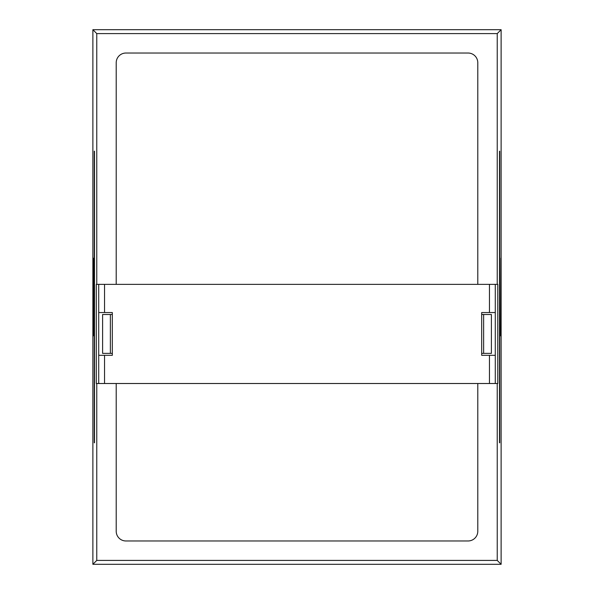 <?xml version="1.0" encoding="UTF-8"?>
<svg xmlns="http://www.w3.org/2000/svg" width="594" height="594" viewBox="0 0 594 594"><rect width="100%" height="100%" fill="white"/><g stroke="black" fill="none" stroke-linecap="round" stroke-linejoin="round"><path stroke-width="0.89" d="M92.879 554.581L92.879 355.323M491.401 564.3L102.599 564.3M501.121 355.323L501.121 554.581M501.121 238.677L501.121 39.419M491.401 29.7L102.599 29.7M92.879 39.419L92.879 238.677M110.373 314.493L112.318 314.493L112.318 312.555L112.318 355.323L112.318 353.378L102.599 353.378L102.599 314.493L110.373 314.493L110.373 353.378M483.627 353.378L481.682 353.378L481.682 355.323L481.682 312.555L481.682 314.493L483.627 314.493L483.627 353.378L491.401 353.378L491.401 314.493L483.627 314.493M477.791 531.251L477.791 383.509L497.787 383.509L497.787 284.363L477.791 284.363L477.791 62.749A9.719 9.719 0 0 0 468.072 53.029L125.928 53.029A9.719 9.719 0 0 0 116.209 62.749L116.209 284.363L96.302 284.363L96.302 383.509L116.209 383.509L116.209 531.251A9.719 9.719 0 0 0 125.928 540.971L468.072 540.971A9.719 9.719 0 0 0 477.791 531.251M96.77 383.509L96.77 560.409L497.23 560.409L497.23 383.509M92.879 564.3L501.121 564.3L501.121 29.7L92.879 29.7L92.879 564.3L96.77 560.409M497.23 284.363L497.23 33.591L96.77 33.591L96.77 284.363M497.23 560.409L501.121 564.3M497.23 33.591L501.121 29.7M499.725 442.797L499.725 151.203M499.495 442.797L499.495 151.203M500.653 335.877L500.935 258.123L500.935 335.877M94.505 442.797L94.505 151.203M94.275 442.797L94.275 151.203M96.77 33.591L92.879 29.7M93.065 335.877L93.347 258.123L93.347 335.877M477.791 383.509L116.209 383.509L477.791 383.509M116.209 284.363L477.791 284.363L116.209 284.363M481.682 312.555L495.285 312.555L495.285 284.363M98.715 284.363L98.715 312.555L112.318 312.555M98.715 312.555L98.715 383.509M112.318 355.323L98.715 355.323M481.682 355.323L489.456 355.323L489.456 383.509M489.456 355.323L495.285 355.323L495.285 383.509M495.285 355.323L495.285 312.555M489.456 284.363L489.456 312.555M104.544 284.363L104.544 312.555M104.544 355.323L104.544 383.509"/></g></svg>
